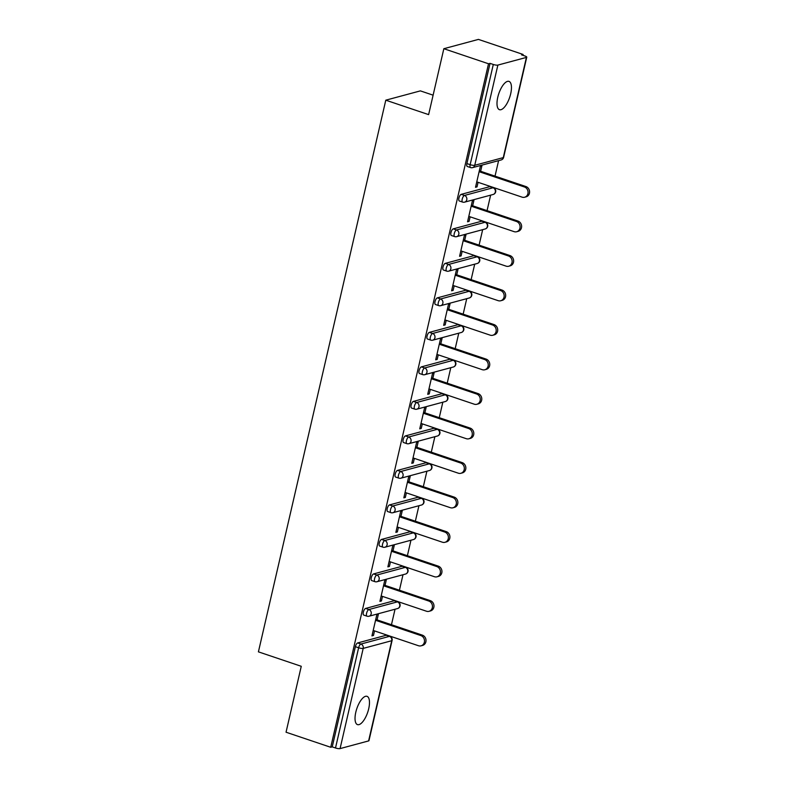 <?xml version="1.0" encoding="UTF-8"?>
<svg xmlns="http://www.w3.org/2000/svg" width="788" height="788" viewBox="0 0 788 788"><rect width="100%" height="100%" fill="white"/><g stroke="black" fill="none" stroke-linecap="round" stroke-linejoin="round"><path stroke-width="1.18" d="M368.705 708.737A14.923 5.743 108.6 0 0 367.021 696.326A14.923 5.743 108.6 0 0 355.802 712.214A14.923 5.743 108.6 0 0 357.486 724.615A14.923 5.743 108.6 0 0 368.705 708.737M510.683 93.802A14.923 5.743 108.6 0 0 508.999 81.391A14.923 5.743 108.6 0 0 497.77 97.269A14.923 5.743 108.6 0 0 499.454 109.68A14.923 5.743 108.6 0 0 510.683 93.802M433.114 95.171L420.378 90.876L385.785 100.184L258.415 651.853L301.262 666.303L286.044 732.219L330.724 747.28L488.521 63.769L443.841 48.708L478.434 39.4L523.114 54.461L521.597 54.874L524.867 55.968A3.497 0.798 13 0 1 526.758 57.169L503.621 157.373A3.497 0.798 13 0 1 503.276 157.61L526.414 57.406A3.497 0.798 13 0 0 526.758 57.169M391.459 624.736L395.034 609.232M399.418 590.222L403.003 574.728M407.386 555.717L410.962 540.223M415.355 521.213L418.93 505.719M423.323 486.698L426.899 471.204M431.292 452.194L434.868 436.7M439.251 417.689L442.836 402.195M447.22 383.185L450.795 367.681M455.188 348.67L458.764 333.176M463.157 314.166L466.732 298.672M471.125 279.661L474.701 264.167M479.084 245.147L482.67 229.653M487.053 210.642L490.629 195.148M495.022 176.138L498.597 160.644M522.917 55.318L523.114 54.461M497.868 65.089L474.74 165.293A3.497 0.798 13 0 1 470.16 164.672A3.497 1.349 108.6 0 0 470.564 167.578L467.294 166.475A3.497 1.349 -71.4 0 1 466.9 163.569L470.16 164.672L493.298 64.468A3.497 0.798 13 0 0 497.868 65.089L526.414 57.406M466.9 163.569L490.037 63.365L488.521 63.769M493.298 64.468L490.037 63.365M368.607 740.917L391.744 640.713A3.497 0.798 -167 0 0 392.089 640.477L368.961 740.681A3.497 0.798 -167 0 1 368.607 740.917L340.071 748.6A3.497 0.798 -167 0 1 335.501 747.979L332.231 746.876L330.724 747.28M385.785 100.184L428.623 114.624L443.841 48.708M475.716 186.431L477.026 186.874L475.519 187.288L480.365 166.268L481.882 165.864L480.631 171.282M477.026 186.874L478.08 182.314M332.231 746.876L355.368 646.672A3.497 1.349 -71.4 0 1 357.644 642.949L386.189 635.266A3.497 1.349 -71.4 0 1 386.534 635.266L389.804 636.369A3.497 1.349 108.6 0 0 389.449 636.369L386.189 635.266M394.148 600.761A3.497 1.349 -71.4 0 1 394.502 600.761L397.763 601.865A3.497 1.349 108.6 0 0 397.418 601.865L394.148 600.761L365.612 608.435L368.873 609.538L397.418 601.865A3.497 3.132 -105.1 0 1 399.713 606.208A3.497 3.132 74.9 0 1 397.556 608.553A3.497 3.497 0 0 0 397.763 601.865M366.991 616.177A3.497 3.497 0 0 0 369.02 616.236A3.497 3.132 74.9 0 0 371.168 613.891A3.497 3.132 -105.1 0 0 368.873 609.538A3.497 1.349 -71.4 0 0 366.597 613.261A3.497 1.349 108.6 0 0 366.991 616.177L363.731 615.073A3.497 1.349 -71.4 0 1 363.337 612.168A3.497 1.349 -71.4 0 1 365.612 608.435M402.116 566.257A3.497 1.349 -71.4 0 1 402.471 566.257L405.731 567.36A3.497 1.349 108.6 0 0 405.387 567.35L402.116 566.257L373.581 573.93L376.841 575.033L405.387 567.35A3.497 3.132 -105.1 0 1 407.672 571.704A3.497 3.132 74.9 0 1 405.524 574.048A3.497 3.497 0 0 0 405.731 567.36M374.96 581.662A3.497 3.497 0 0 0 376.989 581.731A3.497 3.132 74.9 0 0 379.136 579.377A3.497 3.132 -105.1 0 0 376.841 575.033A3.497 1.349 -71.4 0 0 374.566 578.756A3.497 1.349 108.6 0 0 374.96 581.662L371.7 580.569A3.497 1.349 -71.4 0 1 371.296 577.653A3.497 1.349 -71.4 0 1 373.581 573.93M410.085 531.742A3.497 1.349 -71.4 0 1 410.44 531.752L413.7 532.846A3.497 1.349 108.6 0 0 413.345 532.846L410.085 531.742L381.55 539.425L384.81 540.529L413.345 532.846A3.497 3.132 -105.1 0 1 415.64 537.199A3.497 3.132 74.9 0 1 413.493 539.544A3.497 3.497 0 0 0 413.7 532.846M382.929 547.158A3.497 3.497 0 0 0 384.948 547.217A3.497 3.132 74.9 0 0 387.105 544.872A3.497 3.132 -105.1 0 0 384.81 540.529A3.497 1.349 -71.4 0 0 382.535 544.252A3.497 1.349 108.6 0 0 382.929 547.158L379.658 546.054A3.497 1.349 -71.4 0 1 379.264 543.149A3.497 1.349 -71.4 0 1 381.55 539.425M418.054 497.238A3.497 1.349 -71.4 0 1 418.398 497.238L421.669 498.341A3.497 1.349 108.6 0 0 421.314 498.341L418.054 497.238L389.508 504.921L392.779 506.014L421.314 498.341A3.497 3.132 -105.1 0 1 423.609 502.685A3.497 3.132 74.9 0 1 421.462 505.039A3.497 3.497 0 0 0 421.669 498.341M390.897 512.653A3.497 3.497 0 0 0 392.916 512.712A3.497 3.132 74.9 0 0 395.074 510.368A3.497 3.132 -105.1 0 0 392.779 506.014A3.497 1.349 -71.4 0 0 390.493 509.738A3.497 1.349 108.6 0 0 390.897 512.653L387.627 511.55A3.497 1.349 -71.4 0 1 387.233 508.644A3.497 1.349 -71.4 0 1 389.508 504.921M426.022 462.733A3.497 1.349 -71.4 0 1 426.367 462.733L429.637 463.836A3.497 1.349 108.6 0 0 429.283 463.827L426.022 462.733L397.477 470.406L400.747 471.51L429.283 463.827A3.497 3.132 -105.1 0 1 431.578 468.18A3.497 3.132 74.9 0 1 429.421 470.525A3.497 3.497 0 0 0 429.637 463.836M398.856 478.139A3.497 3.497 0 0 0 400.885 478.208A3.497 3.132 74.9 0 0 403.032 475.863A3.497 3.132 -105.1 0 0 400.747 471.51A3.497 1.349 -71.4 0 0 398.462 475.233A3.497 1.349 108.6 0 0 398.856 478.139L395.596 477.045A3.497 1.349 -71.4 0 1 395.202 474.13A3.497 1.349 -71.4 0 1 397.477 470.406M433.981 428.219A3.497 1.349 -71.4 0 1 434.336 428.229L437.596 429.322A3.497 1.349 108.6 0 0 437.251 429.322L433.981 428.219L405.446 435.902L408.706 437.005L437.251 429.322A3.497 3.132 -105.1 0 1 439.546 433.676A3.497 3.132 74.9 0 1 437.389 436.02A3.497 3.497 0 0 0 437.596 429.322M406.825 443.634A3.497 3.497 0 0 0 408.854 443.693A3.497 3.132 74.9 0 0 411.001 441.349A3.497 3.132 -105.1 0 0 408.706 437.005A3.497 1.349 -71.4 0 0 406.431 440.728A3.497 1.349 108.6 0 0 406.825 443.634L403.564 442.531A3.497 1.349 -71.4 0 1 403.17 439.625A3.497 1.349 -71.4 0 1 405.446 435.902M441.95 393.714A3.497 1.349 -71.4 0 1 442.304 393.714L445.565 394.818A3.497 1.349 108.6 0 0 445.22 394.818L441.95 393.714L413.414 401.397L416.675 402.491L445.22 394.818A3.497 3.132 -105.1 0 1 447.505 399.161A3.497 3.132 74.9 0 1 445.358 401.516A3.497 3.497 0 0 0 445.565 394.818M414.793 409.13A3.497 3.497 0 0 0 416.822 409.189A3.497 3.132 74.9 0 0 418.97 406.844A3.497 3.132 -105.1 0 0 416.675 402.491A3.497 1.349 -71.4 0 0 414.399 406.224A3.497 1.349 108.6 0 0 414.793 409.13L411.533 408.026A3.497 1.349 -71.4 0 1 411.129 405.121A3.497 1.349 -71.4 0 1 413.414 401.397M449.918 359.21A3.497 1.349 -71.4 0 1 450.273 359.21L453.533 360.313A3.497 1.349 108.6 0 0 453.179 360.313L449.918 359.21L421.383 366.883L424.643 367.986L453.179 360.313A3.497 3.132 -105.1 0 1 455.474 364.657A3.497 3.132 74.9 0 1 453.327 367.001A3.497 3.497 0 0 0 453.533 360.313M422.762 374.625A3.497 3.497 0 0 0 424.781 374.684A3.497 3.132 74.9 0 0 426.938 372.34A3.497 3.132 -105.1 0 0 424.643 367.986A3.497 1.349 -71.4 0 0 422.368 371.709A3.497 1.349 108.6 0 0 422.762 374.625L419.492 373.522A3.497 1.349 -71.4 0 1 419.098 370.616A3.497 1.349 -71.4 0 1 421.383 366.883M457.887 324.705A3.497 1.349 -71.4 0 1 458.232 324.705L461.502 325.808A3.497 1.349 108.6 0 0 461.147 325.799L457.887 324.705L429.342 332.378L432.612 333.482L461.147 325.799A3.497 3.132 -105.1 0 1 463.442 330.152A3.497 3.132 74.9 0 1 461.295 332.497A3.497 3.497 0 0 0 461.502 325.808M430.731 340.111A3.497 3.497 0 0 0 432.75 340.18A3.497 3.132 74.9 0 0 434.907 337.825A3.497 3.132 -105.1 0 0 432.612 333.482A3.497 1.349 -71.4 0 0 430.327 337.205A3.497 1.349 108.6 0 0 430.731 340.111L427.46 339.007A3.497 1.349 -71.4 0 1 427.066 336.102A3.497 1.349 -71.4 0 1 429.342 332.378M465.856 290.191A3.497 1.349 -71.4 0 1 466.2 290.201L469.471 291.294A3.497 1.349 108.6 0 0 469.116 291.294L465.856 290.191L437.31 297.874L440.581 298.977L469.116 291.294A3.497 3.132 -105.1 0 1 471.411 295.648A3.497 3.132 74.9 0 1 469.254 297.992A3.497 3.497 0 0 0 469.471 291.294M438.689 305.606A3.497 3.497 0 0 0 440.719 305.665A3.497 3.132 74.9 0 0 442.866 303.321A3.497 3.132 -105.1 0 0 440.581 298.977A3.497 1.349 -71.4 0 0 438.295 302.7A3.497 1.349 108.6 0 0 438.689 305.606L435.429 304.503A3.497 1.349 -71.4 0 1 435.035 301.597A3.497 1.349 -71.4 0 1 437.31 297.874M473.815 255.686A3.497 1.349 -71.4 0 1 474.169 255.686L477.429 256.789A3.497 1.349 108.6 0 0 477.085 256.789L473.815 255.686L445.279 263.359L448.539 264.463L477.085 256.789A3.497 3.132 -105.1 0 1 479.38 261.133A3.497 3.132 74.9 0 1 477.223 263.488A3.497 3.497 0 0 0 477.429 256.789M446.658 271.102A3.497 3.497 0 0 0 448.687 271.161A3.497 3.132 74.9 0 0 450.834 268.816A3.497 3.132 -105.1 0 0 448.539 264.463A3.497 1.349 -71.4 0 0 446.264 268.186A3.497 1.349 108.6 0 0 446.658 271.102L443.398 269.998A3.497 1.349 -71.4 0 1 443.004 267.093A3.497 1.349 -71.4 0 1 445.279 263.359M481.783 221.182A3.497 1.349 -71.4 0 1 482.138 221.182L485.398 222.285A3.497 1.349 108.6 0 0 485.053 222.275L481.783 221.182L453.248 228.855L456.508 229.958L485.053 222.275A3.497 3.132 -105.1 0 1 487.339 226.629A3.497 3.132 74.9 0 1 485.191 228.973A3.497 3.497 0 0 0 485.398 222.285M454.627 236.587A3.497 3.497 0 0 0 456.656 236.656A3.497 3.132 74.9 0 0 458.803 234.312A3.497 3.132 -105.1 0 0 456.508 229.958A3.497 1.349 -71.4 0 0 454.233 233.681A3.497 1.349 108.6 0 0 454.627 236.587L451.366 235.494A3.497 1.349 -71.4 0 1 450.963 232.578A3.497 1.349 -71.4 0 1 453.248 228.855M489.752 186.667A3.497 1.349 -71.4 0 1 490.106 186.677L493.367 187.771A3.497 1.349 108.6 0 0 493.012 187.771L489.752 186.667L461.216 194.35L464.477 195.454L493.012 187.771A3.497 3.132 -105.1 0 1 495.307 192.124A3.497 3.132 74.9 0 1 493.16 194.469A3.497 3.497 0 0 0 493.367 187.771M462.595 202.083A3.497 3.497 0 0 0 464.615 202.142A3.497 3.132 74.9 0 0 466.772 199.797A3.497 3.132 -105.1 0 0 464.477 195.454A3.497 1.349 -71.4 0 0 462.201 199.177A3.497 1.349 108.6 0 0 462.595 202.083L459.325 200.979A3.497 1.349 -71.4 0 1 458.931 198.074A3.497 1.349 -71.4 0 1 461.216 194.35M472.662 205.786L473.913 200.369L472.406 200.782L467.55 221.792L469.067 221.389L470.121 216.818M464.693 240.301L465.944 234.883L464.437 235.287L459.581 256.297L461.098 255.893L462.152 251.323M456.735 274.805L457.986 269.388L456.469 269.791L451.613 290.811L453.13 290.398L454.184 285.827M448.766 309.31L450.017 303.892L448.5 304.296L443.654 325.316L445.161 324.912L446.215 320.342M440.797 343.824L442.048 338.397L440.531 338.81L435.685 359.82L437.192 359.417L438.256 354.846M432.829 378.329L434.08 372.911L432.573 373.315L427.717 394.325L429.233 393.921L430.287 389.351M424.86 412.833L426.111 407.416L424.604 407.82L419.748 428.839L421.265 428.426L422.319 423.865M416.901 447.338L418.152 441.92L416.635 442.334L411.779 463.344L413.296 462.94L414.35 458.37M408.933 481.852L410.184 476.435L408.667 476.839L403.82 497.849L405.327 497.445L406.381 492.874M400.964 516.357L402.215 510.939L400.698 511.343L395.852 532.363L397.359 531.949L398.423 527.379M392.995 550.861L394.246 545.444L392.739 545.848L387.883 566.867L389.4 566.464L390.454 561.893M385.027 585.376L386.278 579.948L384.771 580.362L379.914 601.372L381.431 600.968L382.485 596.398M377.068 619.88L378.319 614.463L376.802 614.867L371.946 635.877L373.463 635.473L374.517 630.902M469.067 221.389L467.747 220.945M461.098 255.893L459.778 255.45M453.13 290.398L451.81 289.954M445.161 324.912L443.851 324.469M437.192 359.417L435.882 358.973M429.233 393.921L427.914 393.478M421.265 428.426L419.945 427.983M413.296 462.94L411.976 462.497M405.327 497.445L404.017 497.001M397.359 531.949L396.049 531.506M389.4 566.464L388.08 566.02M381.431 600.968L380.111 600.525M373.463 635.473L372.143 635.029M476.77 181.87L522.06 197.138A5.368 4.797 -105.1 0 0 524.631 197.227A5.368 4.797 -105.1 0 0 528.068 192.223A5.368 4.797 -105.1 0 0 524.404 186.963L479.114 171.695M524.404 186.963L525.921 186.549A5.368 4.797 74.9 0 1 529.585 191.819A5.368 4.797 74.9 0 1 526.138 196.823L524.631 197.227M525.921 186.549L479.311 170.838M468.801 216.375L514.091 231.642A5.368 4.797 -105.1 0 0 516.662 231.731A5.368 4.797 -105.1 0 0 520.1 226.727A5.368 4.797 -105.1 0 0 516.445 221.467L471.155 206.2M516.445 221.467L517.952 221.064A5.368 4.797 74.9 0 1 521.617 226.323A5.368 4.797 74.9 0 1 518.169 231.327L516.662 231.731M517.952 221.064L471.352 205.343M460.832 250.879L506.123 266.147A5.368 4.797 -105.1 0 0 508.693 266.245A5.368 4.797 -105.1 0 0 512.131 261.242A5.368 4.797 -105.1 0 0 508.477 255.972L463.186 240.704M508.477 255.972L509.984 255.568A5.368 4.797 74.9 0 1 513.648 260.828A5.368 4.797 74.9 0 1 510.21 265.832L508.693 266.245M509.984 255.568L463.383 239.857M452.864 285.384L498.154 300.661A5.368 4.797 -105.1 0 0 500.725 300.75A5.368 4.797 -105.1 0 0 504.172 295.746A5.368 4.797 -105.1 0 0 500.508 290.486L455.218 275.209M500.508 290.486L502.015 290.073A5.368 4.797 74.9 0 1 505.679 295.342A5.368 4.797 74.9 0 1 502.242 300.346L500.725 300.75M502.015 290.073L455.415 274.362M444.905 319.898L490.195 335.166A5.368 4.797 -105.1 0 0 492.756 335.255A5.368 4.797 -105.1 0 0 496.204 330.251A5.368 4.797 -105.1 0 0 492.539 324.991L447.249 309.723M492.539 324.991L494.056 324.587A5.368 4.797 74.9 0 1 497.711 329.847A5.368 4.797 74.9 0 1 494.273 334.851L492.756 335.255M494.056 324.587L447.446 308.866M436.936 354.403L482.226 369.671A5.368 4.797 -105.1 0 0 484.797 369.769A5.368 4.797 -105.1 0 0 488.235 364.755A5.368 4.797 -105.1 0 0 484.571 359.495L439.28 344.228M484.571 359.495L486.088 359.092A5.368 4.797 74.9 0 1 489.752 364.351A5.368 4.797 74.9 0 1 486.304 369.355L484.797 369.769M486.088 359.092L439.477 343.381M428.967 388.908L474.258 404.185A5.368 4.797 -105.1 0 0 476.829 404.274A5.368 4.797 -105.1 0 0 480.266 399.27A5.368 4.797 -105.1 0 0 476.612 394L431.322 378.733M476.612 394L478.119 393.596A5.368 4.797 74.9 0 1 481.783 398.856A5.368 4.797 74.9 0 1 478.336 403.87L476.829 404.274M478.119 393.596L431.519 377.885M420.999 423.422L466.289 438.689A5.368 4.797 -105.1 0 0 468.86 438.778A5.368 4.797 -105.1 0 0 472.298 433.774A5.368 4.797 -105.1 0 0 468.643 428.514L423.353 413.247M468.643 428.514L470.15 428.101A5.368 4.797 74.9 0 1 473.815 433.37A5.368 4.797 74.9 0 1 470.377 438.374L468.86 438.778M470.15 428.101L423.55 412.39M413.03 457.926L458.32 473.194A5.368 4.797 -105.1 0 0 460.891 473.283A5.368 4.797 -105.1 0 0 464.339 468.279A5.368 4.797 -105.1 0 0 460.675 463.019L415.384 447.751M460.675 463.019L462.192 462.615A5.368 4.797 74.9 0 1 465.846 467.875A5.368 4.797 74.9 0 1 462.408 472.879L460.891 473.283M462.192 462.615L415.581 446.894M405.071 492.431L450.362 507.699A5.368 4.797 -105.1 0 0 452.923 507.797A5.368 4.797 -105.1 0 0 456.37 502.793A5.368 4.797 -105.1 0 0 452.706 497.524L407.416 482.256M452.706 497.524L454.223 497.12A5.368 4.797 74.9 0 1 457.877 502.38A5.368 4.797 74.9 0 1 454.44 507.383L452.923 507.797M454.223 497.12L407.613 481.409M397.103 526.936L442.393 542.213A5.368 4.797 -105.1 0 0 444.964 542.302A5.368 4.797 -105.1 0 0 448.402 537.298A5.368 4.797 -105.1 0 0 444.737 532.038L399.447 516.761M444.737 532.038L446.254 531.624A5.368 4.797 74.9 0 1 449.918 536.894A5.368 4.797 74.9 0 1 446.471 541.898L444.964 542.302M446.254 531.624L399.644 515.913M389.134 561.45L434.424 576.717A5.368 4.797 -105.1 0 0 436.995 576.806A5.368 4.797 -105.1 0 0 440.433 571.802A5.368 4.797 -105.1 0 0 436.779 566.542L391.488 551.275M436.779 566.542L438.286 566.139A5.368 4.797 74.9 0 1 441.95 571.399A5.368 4.797 74.9 0 1 438.502 576.402L436.995 576.806M438.286 566.139L391.685 550.418M381.165 595.955L426.456 611.222A5.368 4.797 -105.1 0 0 429.027 611.321A5.368 4.797 -105.1 0 0 432.464 606.307A5.368 4.797 -105.1 0 0 428.81 601.047L383.52 585.779M428.81 601.047L430.317 600.643A5.368 4.797 74.9 0 1 433.981 605.903A5.368 4.797 74.9 0 1 430.543 610.907L429.027 611.321M430.317 600.643L383.717 584.932M373.197 630.459L418.487 645.736A5.368 4.797 -105.1 0 0 421.058 645.825A5.368 4.797 -105.1 0 0 424.505 640.821A5.368 4.797 -105.1 0 0 420.841 635.561L375.551 620.284M420.841 635.561L422.358 635.148A5.368 4.797 74.9 0 1 426.012 640.408A5.368 4.797 74.9 0 1 422.575 645.421L421.058 645.825M422.358 635.148L375.748 619.437M470.564 167.578A3.497 3.497 0 0 0 472.583 167.637A3.497 3.132 74.9 0 0 474.74 165.293L503.276 157.61A3.497 3.132 74.9 0 1 501.129 159.964A3.497 3.497 0 0 0 503.621 157.373M357.644 642.949L360.914 644.042L389.449 636.369A3.497 3.132 -105.1 0 1 391.744 640.713L363.199 648.396L340.071 748.6M335.501 747.979L358.629 647.775L355.368 646.672M363.199 648.396A3.497 0.798 -167 0 1 358.629 647.775A3.497 1.349 -71.4 0 1 360.914 644.042A3.497 3.132 -105.1 0 1 363.199 648.396M472.583 167.637L501.129 159.964M464.615 202.142L493.16 194.469M456.656 236.656L485.191 228.973M448.687 271.161L477.223 263.488M440.719 305.665L469.254 297.992M432.75 340.18L461.295 332.497M424.781 374.684L453.327 367.001M416.822 409.189L445.358 401.516M408.854 443.693L437.389 436.02M400.885 478.208L429.421 470.525M392.916 512.712L421.462 505.039M384.948 547.217L413.493 539.544M376.989 581.731L405.524 574.048M369.02 616.236L397.556 608.553M392.089 640.477A3.497 3.497 0 0 0 389.804 636.369"/></g></svg>
